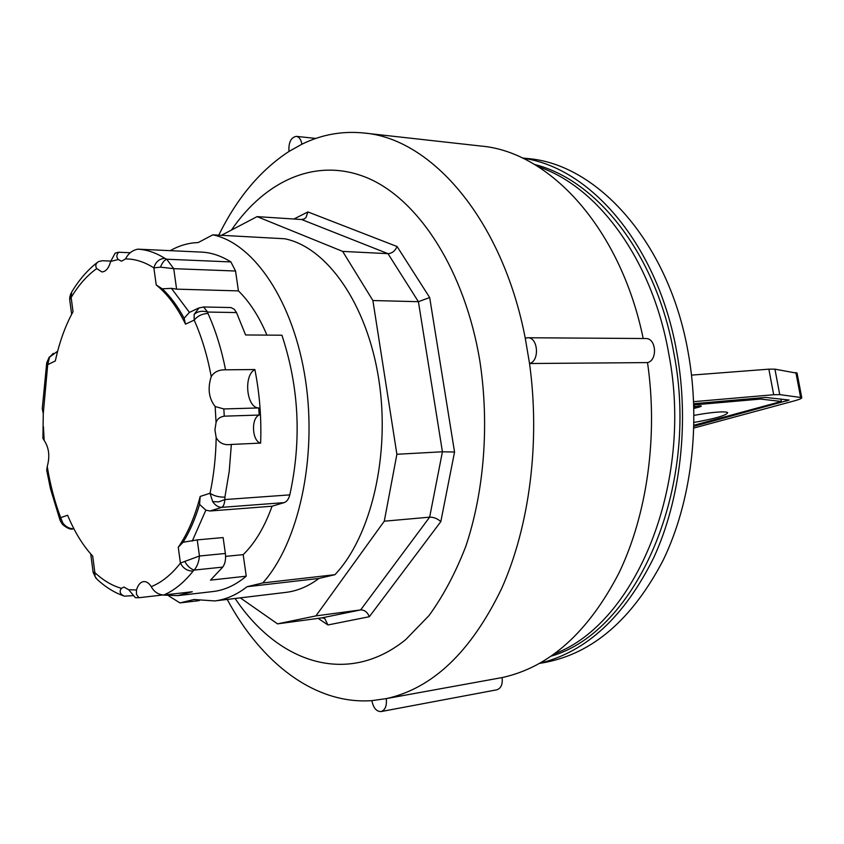 <?xml version="1.0" encoding="UTF-8"?>
<svg xmlns="http://www.w3.org/2000/svg" width="844" height="844" viewBox="0 0 844 844"><rect width="100%" height="100%" fill="white"/><g stroke="black" fill="none" stroke-linecap="round" stroke-linejoin="round"><path stroke-width="1.27" d="M168.631 595.832L179.93 602.911L194.036 599.514L214.735 600.928C225.897 599.588 236.679 594.851 247.081 586.717L262.779 582.93C298.438 543.399 317.355 458.482 305.528 380.243C293.828 301.92 254.097 243.336 212.857 234.832L198.182 242.566C188.497 242.861 179.192 245.562 170.256 250.657M247.081 586.717L318.948 578.446C308.355 586.358 297.352 591 285.958 592.372L214.735 600.928M199.205 307.775L194.131 314.358L194.183 320.119C197.549 315.983 202.138 313.746 207.962 313.43L207.613 312.048L236.51 312.565L245.583 334.962L281.907 335.216C299.114 387.174 301.741 440.399 289.798 494.879C288.701 499.12 286.802 501.705 284.101 502.634L272.063 506.221C264.626 526.983 254.993 543.125 243.188 554.635L246.248 576.188L210.504 580.123L222.753 567.094C225.158 563.729 226.023 559.192 225.369 553.474L199.458 556.017L184.699 561.439C187.463 566.113 190.628 568.993 194.173 570.08C197.127 566.609 198.889 561.925 199.458 556.017L197.222 539.886L223.122 537.554L225.369 553.474M133.078 595.653L124.363 596.17C120.017 594.155 119.036 591.538 121.43 588.331L123.941 587.044L128.721 589.756L135.357 597.647L138.88 597.721L136.475 594.292L136.475 589.977C138.005 584.903 140.389 582.117 143.617 581.6C146.392 581.389 148.934 583.067 151.255 586.633C153.946 591.749 158.092 594.545 163.704 595.031L192.274 591.76L177.757 595.621L213.121 591.528C224.631 590.199 235.666 585.082 246.248 576.188M235.55 271.019L238.43 290.895L176.596 289.144L173.737 268.666L166.701 259.224C164.316 260.1 162.248 262.748 160.487 267.147L173.737 268.666L235.55 271.019L230.887 261.925C221.181 255.837 211.359 252.556 201.442 252.103L137.804 249.159C132.213 250.351 128.14 253.601 125.587 258.918L121.494 261.197L118.265 259.519C116.314 257.251 116.419 254.825 118.593 252.229L115.153 253.158L110.68 261.429C108.739 268.244 105.806 271.747 101.902 271.926L96.733 268.603C95.077 265.955 95.657 263.623 98.463 261.608L102.335 260.733L110.764 261.07M238.43 290.895C249.571 301.783 259.076 316.521 266.936 335.11M318.948 578.446L334.941 574.69C371.286 536.32 390.603 454.473 378.745 379.125C367.013 303.682 326.765 247.123 284.734 238.768L212.857 234.832M262.779 582.93L334.941 574.69M199.29 600.611L179.93 602.911M540.171 663.12C586.802 651.61 624.718 616.32 653.931 557.262C680.559 499.184 689.464 422.686 676.846 352.539C658.225 245.509 590.526 167.334 522.795 158.197M534.558 164.475C597.151 179.994 656.716 254.909 673.913 353.467C700.531 488.497 636.049 631.755 551.47 656.052M539.717 663.384L545.034 662.434C593.037 653.245 632.451 619.085 663.289 559.962C691.363 501.769 701.09 423.878 688.176 352.518C669.018 242.639 597.51 164.01 527.69 158.545L522.32 157.976M46.684 363.247L42.253 408.739L43.276 413.56L42.917 438.363L44.162 440.42C49.015 447.679 50.039 456.372 47.243 466.489L46.694 470.213L50.461 488.708L59.956 519.967M223.829 408.939L215.157 406.534C208.784 398.41 207.476 388.44 211.232 376.614C214.207 371.887 218.986 369.619 225.57 369.82L254.867 369.535C243.262 375.496 246.511 408.053 258.728 407.947L259.171 415.048C250.837 418.255 252.04 441.264 260.638 443.1L231.351 444.44C224.282 445.474 219.229 443.195 216.18 437.572L214.935 429.955L216.064 422.464C217.256 418.962 219.989 416.862 224.261 416.166L223.829 408.939L258.728 407.947M176.596 289.144L171.427 288.342L162.248 288.817C170.277 296.307 177.567 306.119 184.129 318.241L185.532 324.149C177.071 306.91 167.302 293.849 156.224 284.956L162.248 288.817M183.085 542.259L178.263 547.292C187.568 533.83 194.88 516.876 200.186 496.441L199.574 504.406C195.186 518.976 189.689 531.593 183.085 542.259L197.222 539.886M225.601 556.386L243.188 554.635M199.574 504.406L205.852 510.156L209.977 511L272.063 506.221M138.88 597.721L162.175 595.052M177.757 595.621L162.66 595.073M224.261 416.166L259.171 415.048M254.867 369.535C259.614 393.494 261.545 418.023 260.638 443.1M118.593 252.229L130.229 252.746M236.51 312.565L234.252 309.263L230.971 307.554L203.33 306.973M71.645 314.274L69.693 299.546L71.16 297.457L71.666 292.087C79.03 279.849 87.565 269.996 97.26 262.505M69.693 299.546L69.746 297.246M46.8 362.614L49.321 356.949M46.789 362.635L47.707 364.661L49.532 357.202L57.666 351.146M53.309 353.341L49.532 357.202M73.934 528.85C69.176 528.682 65.463 526.677 62.772 522.847L60.673 517.646L60.293 520.853L62.477 524.367M62.772 522.847L62.741 524.673C71.835 531.899 72.827 527.911 73.998 528.977M123.224 595.769C113.94 592.372 105.257 586.918 97.176 579.417L95.045 576.547L94.844 572.591L93.093 572.126L90.741 553.959M184.699 561.439L180.426 563.127C183.201 568.455 187.431 571.103 193.128 571.071L194.173 570.08L222.753 567.094M289.798 494.879L224.915 499.553L224.905 497.137C219.007 497.253 214.059 495.955 210.04 493.255L212.656 501.61C215.294 505.419 218.343 507.328 221.803 507.349C223.428 506.474 224.462 503.879 224.915 499.553L218.691 501.863L212.656 501.61M194.131 314.358C197.781 311.299 202.275 310.529 207.613 312.048L203.562 306.963M230.887 261.925L166.701 259.224L164.833 258.338C159.242 258.707 155.591 261.893 153.872 267.896L160.487 267.147M797.095 373.227L774.929 369.155L768.863 369.166L691.553 375.116M693.684 401.67L773.684 394.739L779.74 394.612L801.747 397.619C802.032 398.347 799.584 399.423 794.394 400.858L693.884 428.035M693.958 425.249L781.344 401.47L760.518 399.064L693.81 404.92M694.021 415.364C704.645 413.412 713.475 412.273 720.523 411.935C724.743 411.788 727.127 412.041 727.686 412.695C726.431 415.385 715.206 418.624 694 422.422M693.842 406.027L694.971 406.238L693.863 406.449M693.863 406.681L701.343 406.143L693.916 408.464M693.895 407.747L694.96 407.42L693.884 407.494M693.768 403.717L765.592 397.429L789.151 400.045L693.926 426.304M760.518 399.064L760.296 397.893M781.344 401.47L780.879 398.969M694.876 406.913L698.684 405.911M701.016 406.418L700.921 405.88M700.531 406.639L700.383 405.837M699.824 406.903L699.634 405.848M698.938 407.188L698.705 405.911M698.094 407.43L697.861 406.154M697.017 407.726L696.785 406.449M695.867 408.011L695.635 406.734M695.308 408.148L695.076 406.871M694.095 408.422L693.968 407.736M694.96 407.42L694.791 406.491M694.812 407.346L694.665 406.523M694.106 407.452L693.968 406.66M538.134 166.658C597.51 186.239 652.275 259.467 668.712 353.478C694.211 483.749 635.637 623.431 554.888 653.625M235.107 598.48C278.225 663.057 347.612 686.699 405.785 639.552L429.09 615.487C443.364 595.769 455.612 572.696 465.835 546.279C484.256 491.208 489.488 424.173 479.856 360.958C465.023 271.146 419.352 200.545 368.617 178.443C317.661 156.435 265.839 179.772 231.478 230.011M227.215 599.43C261.239 662.878 314.833 704.761 371.866 700.636L386.246 698.621C432.613 688.461 471.057 651.811 501.579 588.658C529.504 526.329 540.382 442.288 529.536 363.521L525.263 338.201C502.454 219.788 431.611 138.49 364.049 133.025C342.326 130.809 321.606 134.544 301.888 144.218L288.964 151.456C260.311 170.235 236.921 198.14 218.786 235.149M502.106 677.574C502.834 684.262 501.072 688.345 496.821 689.812L381.077 711.566C385.254 710.068 386.974 705.753 386.246 698.621L502.106 677.574C549.17 667.33 588.099 632.515 618.905 573.129C647.126 514.555 658.204 436.116 647.517 362.593C657.877 360.282 656.21 337.938 645.723 338.528L527.679 337.748C538.134 337.104 539.865 361.053 529.536 363.521L647.517 362.593M643.202 338.507C620.54 228.239 549.634 151.846 481.038 146.054L364.049 133.025M240.287 597.858L277.539 623.864L315.92 615.898L384.273 521.202L396.891 454.272L372.89 300.538L342.664 251.396L257.072 216.623L221.476 235.297M525.263 338.201L527.679 337.748M381.077 711.566C376.435 711.608 373.364 707.958 371.866 700.636M288.964 151.456C288.469 142.436 290.927 137.414 296.349 136.369C299.23 136.918 301.086 139.534 301.888 144.218M315.92 615.898L360.631 609.917L321.849 617.871L277.539 623.864M257.072 216.623L301.614 219.514L304.283 218.923L306.045 217.435L307.902 211.928L293.923 219.018M342.664 251.396L387.997 253.664L418.413 301.688L442.425 451.783L429.649 517.161L360.631 609.917C364.555 609.874 367.457 612.143 369.345 616.711L440.821 521.624C437.487 518.606 433.763 517.119 429.649 517.161L384.273 521.202M372.89 300.538L418.413 301.688L429.68 297.542L397.102 246.543C395.034 251.037 391.996 253.411 387.997 253.664L301.614 219.514M396.891 454.272L442.425 451.783L454.547 452.025L429.68 297.542M318.167 618.378L327.936 624.961L324.697 618.388L321.849 617.871M171.427 288.342L189.425 312.375L184.129 318.241M96.733 268.603C87.154 275.376 78.629 284.998 71.16 297.457L73.027 311.731C65.283 325.816 59.386 342.221 55.324 360.937L47.707 364.661L43.276 413.56M47.243 466.489C50.218 484.772 54.691 501.821 60.673 517.646L67.625 515.251C74.525 531.878 82.891 545.498 92.713 556.122L94.844 572.591C103.232 580.44 112.094 585.694 121.43 588.331M110.68 261.429L118.265 259.519M44.162 440.42L43.424 426.631M215.157 406.534L216.064 422.464M136.475 589.977L128.721 589.756M192.263 541.088L205.852 510.156M209.977 511L221.803 507.349L284.101 502.634M178.263 547.292L180.426 563.127C171.438 574.616 161.721 582.455 151.255 586.633M163.704 595.031C174.223 590.515 184.034 582.529 193.128 571.071M224.905 497.137L229.22 471.406L231.351 444.44M216.18 437.572C215.832 457.037 213.785 475.594 210.04 493.255L200.186 496.441M185.532 324.149L194.183 320.119C201.684 336.904 207.371 355.735 211.232 376.614M225.57 369.82C221.434 349.015 215.568 330.215 207.962 313.43M164.833 258.338C155.897 252.736 146.898 249.676 137.804 249.159M125.587 258.918C135.093 258.918 144.514 261.904 153.872 267.896L156.224 284.956M773.684 394.739L768.863 369.166M779.74 394.612L774.929 369.155M800.587 397.229L795.881 372.51M786.724 401.111L786.45 399.634M397.102 246.543L307.902 211.928M440.821 521.624L454.547 452.025M327.936 624.961L369.345 616.711M69.735 297.31L70.896 293.406M93.125 572.327L95.921 578.203M198.709 308.018L203.71 307.005M801.747 397.619L797.042 372.974M315.856 138.437L296.349 136.369M197.96 308.366L190.111 312.09"/></g></svg>
